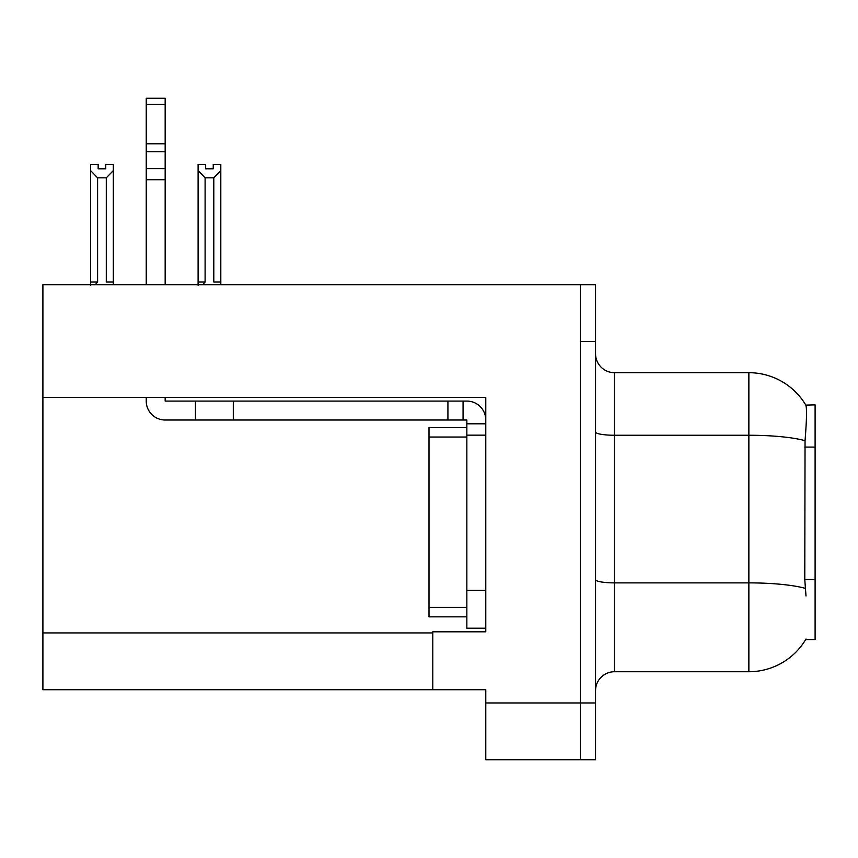 <?xml version="1.0" encoding="UTF-8"?>
<svg xmlns="http://www.w3.org/2000/svg" width="858" height="858" viewBox="0 0 858 858"><rect width="100%" height="100%" fill="white"/><g stroke="black" fill="none" stroke-linecap="round" stroke-linejoin="round"><path stroke-width="1.29" d="M42.9 397.49L485.778 397.49L485.778 590.347L466.849 590.347L466.849 628.206L485.778 628.206L485.778 590.347L485.778 631.799L432.786 631.799L432.786 689.714L42.9 689.714L42.9 284.684L580.416 284.684L580.416 759.738L485.778 759.738L485.778 702.959L580.416 702.959L580.416 759.738L595.549 759.738L595.549 702.959L580.416 702.959L580.416 341.463L595.549 341.463L595.549 702.959M432.786 689.714L485.778 689.714L485.778 702.959M806.005 596.031L804.783 579.579L805.051 440.669C806.692 420.088 806.949 408.226 805.812 405.105L815.1 404.869L815.1 639.553L805.673 639.553L806.005 638.995A66.238 66.238 0 0 1 748.862 671.728A66.238 66.238 0 0 0 805.673 639.553M595.549 690.658A18.93 18.93 0 0 1 614.478 671.728L748.862 671.728L748.862 372.694L614.478 372.694A18.93 18.93 0 0 1 595.549 353.764A18.93 18.93 0 0 0 614.478 372.694L614.478 671.728M805.812 405.105A66.238 66.238 0 0 0 748.862 372.694A66.238 66.238 0 0 1 805.812 405.105M580.416 284.684L595.549 284.684L595.549 341.463M213.234 168.801L213.234 164.318L220.806 164.318L220.806 282.035L213.803 282.035L213.803 177.831L205.105 177.831L198.101 170.603L198.101 164.318L205.663 164.318L205.663 168.801L213.234 168.801L205.663 168.801M205.105 177.831L205.105 282.035L202.767 284.684M205.105 282.035L198.101 282.035L198.101 285.371L198.101 170.603M220.806 282.035L220.806 284.684M220.806 170.603L213.803 177.831M105.738 168.801L98.166 168.801L105.738 168.801L105.738 164.318L113.31 164.318L113.31 284.684M113.31 170.603L106.295 177.831L97.597 177.831L90.594 170.603L90.594 164.318L98.166 164.318L98.166 168.801M97.597 177.831L97.597 282.035L90.594 282.035L90.594 285.371M97.597 282.035L95.27 284.684M90.594 170.603L90.594 282.035M113.31 282.035L106.295 282.035L106.295 177.831M146.235 397.49L146.235 401.083A18.93 18.93 0 0 0 165.165 420.012L195.442 420.012L195.442 401.083L466.849 401.083A18.93 18.93 0 0 1 485.778 420.023M485.778 423.798L466.849 423.798L466.849 420.012L463.063 420.012L463.063 401.083M485.778 435.156L466.849 435.156L466.849 423.798M466.849 590.347L466.849 427.584L429 427.584L429 616.848L466.849 616.848M466.849 628.206L485.778 628.206M195.442 420.012L447.919 420.012L447.919 401.083M463.063 420.012L447.919 420.012M165.165 397.49L165.165 401.083L195.442 401.083M146.235 284.684L146.235 179.73L165.165 179.73L165.165 284.684M165.165 104.301L146.235 104.301L146.235 98.262L165.165 98.262L165.165 179.73M146.235 179.73L146.235 168.629L165.165 168.629M165.165 151.769L146.235 151.769L146.235 104.301M146.235 151.769L146.235 168.629M165.165 143.801L146.235 143.801M42.9 632.936L432.786 632.936M815.1 447.093L804.783 447.093M815.1 579.579L804.783 579.579M805.051 440.669A66.238 11.508 180 0 0 748.862 435.253L614.478 435.253A18.93 3.282 0 0 1 595.549 431.971M805.265 588.352A66.238 11.508 180 0 0 748.862 582.882L614.478 582.882A18.93 3.282 0 0 1 595.549 579.59M233.301 420.012L233.301 401.083M429 607.378L466.849 607.378M429 437.044L466.849 437.044"/></g></svg>
